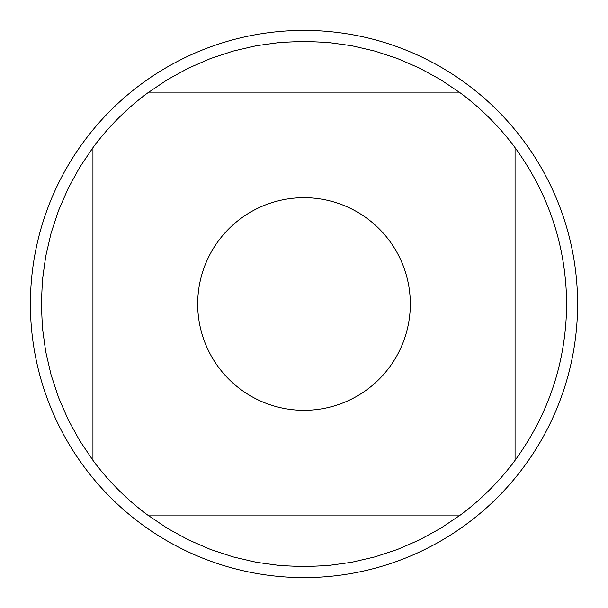 <?xml version="1.0" encoding="UTF-8"?>
<svg xmlns="http://www.w3.org/2000/svg" width="608" height="608" viewBox="0 0 608 608"><rect width="100%" height="100%" fill="white"/><g stroke="black" fill="none" stroke-linecap="round" stroke-linejoin="round"><path stroke-width="0.91" d="M577.6 304A273.6 273.6 0 0 1 304 577.6A273.6 273.6 0 0 1 30.4 304A273.6 273.6 0 0 1 304 30.4A273.6 273.6 0 0 1 577.6 304M410.316 304A106.316 106.316 0 0 0 270.682 203.042A106.316 106.316 0 0 0 218.568 367.278A106.316 106.316 0 0 0 410.316 304M460.332 92.94L440.488 79.595L419.512 68.111L397.586 58.581L374.878 51.087L351.576 45.691L327.887 42.431L304 41.344L280.113 42.431L256.424 45.691L233.122 51.087L210.414 58.581L188.488 68.111L167.512 79.595L147.668 92.94A262.656 262.656 0 0 0 92.94 147.668L79.595 167.512L68.111 188.488L58.581 210.414L51.087 233.122L45.691 256.424L42.431 280.113L41.344 304L42.431 327.887L45.691 351.576L51.087 374.878L58.581 397.586L68.111 419.512L79.595 440.488L92.94 460.332A262.656 262.656 0 0 0 147.668 515.06L167.512 528.405L188.488 539.889L210.414 549.419L233.122 556.913L256.424 562.309L280.113 565.569L304 566.656L327.887 565.569L351.576 562.309L374.878 556.913L397.586 549.419L419.512 539.889L440.488 528.405L460.332 515.06A262.656 262.656 0 0 0 515.06 460.332L515.06 147.668A262.656 262.656 0 0 0 460.332 92.94L147.668 92.94M92.94 147.668L92.94 460.332M147.668 515.06L460.332 515.06M515.06 460.332C548.918 413.721 566.116 361.608 566.656 304C566.116 246.392 548.918 194.279 515.06 147.668"/></g></svg>
